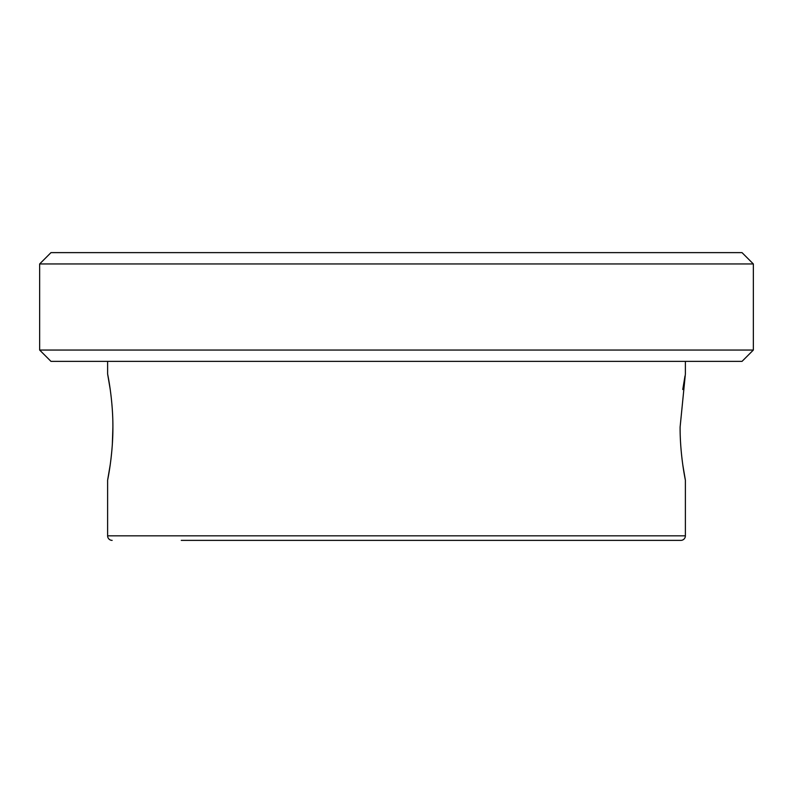 <?xml version="1.0" encoding="UTF-8"?>
<svg xmlns="http://www.w3.org/2000/svg" width="793" height="793" viewBox="0 0 793 793"><rect width="100%" height="100%" fill="white"/><g stroke="black" fill="none" stroke-linecap="round" stroke-linejoin="round"><path stroke-width="1.19" d="M682.803 464.946L685.38 480.171C685.539 480.796 679.978 455.499 680.107 427.09L685.38 374.009L685.38 361.38M110.247 389.571L107.62 374.009C107.461 373.354 113.022 398.671 112.893 427.1C113.022 455.519 107.461 480.836 107.62 480.171L110.247 464.619M181.26 540.37L680.85 540.37A4.53 4.53 0 0 0 685.38 535.84L685.38 480.171M112.15 540.37A4.53 4.53 0 0 1 107.62 535.84L107.62 480.171M107.62 374.009L107.62 361.38M39.65 350.05L50.98 361.38L742.02 361.38L753.35 350.05L753.35 263.96L39.65 263.96L39.65 350.05L753.35 350.05M39.65 263.96L50.98 252.63L742.02 252.63L753.35 263.96M110.931 459.365L111.783 451.237M112.348 444.011L112.893 427.1M684.993 376.011L682.763 389.512M680.85 540.37L611.74 540.37M107.62 535.84L685.38 535.84"/></g></svg>
